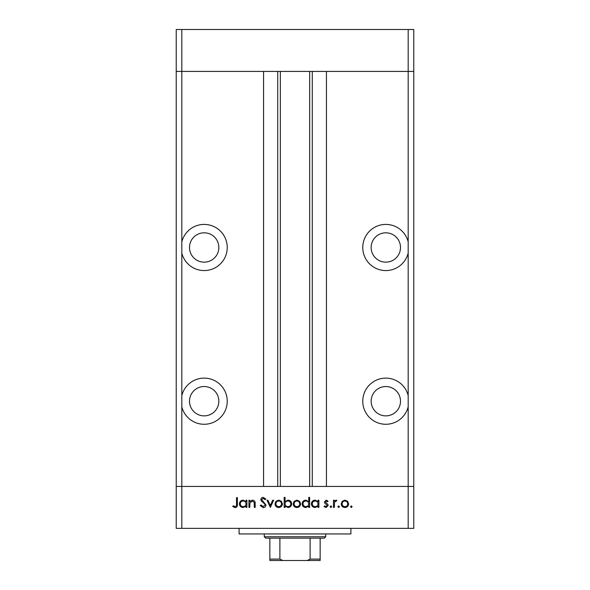 <?xml version="1.0" encoding="UTF-8"?>
<svg xmlns="http://www.w3.org/2000/svg" width="590" height="590" viewBox="0 0 590 590"><rect width="100%" height="100%" fill="white"/><g stroke="black" fill="none" stroke-linecap="round" stroke-linejoin="round"><path stroke-width="0.89" d="M181.816 406.834L181.816 395.566A23.054 23.054 0 0 1 227.231 401.2A23.054 23.054 0 0 1 181.816 406.834L181.816 486.44L408.184 486.44L408.184 528.36L413.774 528.36L413.774 486.44L408.184 486.44L413.774 486.44L413.774 71.42L326.44 71.42L326.44 486.44L408.184 486.44L408.184 71.42L413.774 71.42L413.774 29.5L176.226 29.5L176.226 71.42L408.184 71.42L408.184 29.5M408.184 528.36L181.816 528.36L181.816 486.44L176.226 486.44L263.56 486.44L263.56 71.42L181.816 71.42L181.816 29.5M204.169 232.814A14.669 14.669 0 0 0 189.501 247.49A14.669 14.669 0 0 0 204.169 262.159A14.669 14.669 0 0 0 218.846 247.49A14.669 14.669 0 0 0 204.169 232.814M385.83 232.814A14.669 14.669 0 0 0 371.154 247.49A14.669 14.669 0 0 0 385.83 262.159A14.669 14.669 0 0 0 400.499 247.49A14.669 14.669 0 0 0 385.83 232.814M385.83 386.531A14.669 14.669 0 0 0 371.154 401.2A14.669 14.669 0 0 0 385.83 415.869A14.669 14.669 0 0 0 400.499 401.2A14.669 14.669 0 0 0 385.83 386.531M204.169 386.531A14.669 14.669 0 0 0 189.501 401.2A14.669 14.669 0 0 0 204.169 415.869A14.669 14.669 0 0 0 218.846 401.2A14.669 14.669 0 0 0 204.169 386.531M181.816 395.566L181.816 253.125A23.054 23.054 0 0 0 227.231 247.49A23.054 23.054 0 0 0 181.816 241.856L181.816 71.42L176.226 71.42L176.226 528.36L181.816 528.36M181.816 253.125L181.816 241.856M408.184 241.856A23.054 23.054 0 0 0 362.769 247.49A23.054 23.054 0 0 0 408.184 253.125M408.184 395.566A23.054 23.054 0 0 0 362.769 401.2A23.054 23.054 0 0 0 408.184 406.834M280.331 71.42L280.331 486.44M350.895 528.36L350.895 533.95L239.105 533.95L239.105 528.36M249.799 507.4L248.921 507.4L248.921 500.254L249.799 500.254L249.799 501.544L252.52 500.128C254.489 500.445 255.381 501.655 255.19 503.749L255.19 507.4L254.312 507.4L254.209 502.415L252.365 501.006L249.939 502.894L249.799 507.4M265.979 505.003C265.78 506.64 264.844 507.525 263.184 507.651L260.212 505.512L261.038 505.018L263.184 506.648L265.102 504.988L264.748 504.03L261.385 501.139L260.839 499.649C260.987 498.218 261.79 497.459 263.243 497.37L265.854 499.022L265.058 499.627L263.147 498.373L261.717 499.612L265.979 505.003M270.368 507.4L266.982 500.254L267.934 500.254L270.301 505.453L272.676 500.254L273.627 500.254L270.368 507.4M275.006 503.845L275.987 501.308L278.709 500.128L281.423 501.301L282.404 503.845C282.197 506.109 280.965 507.334 278.709 507.525C276.452 507.341 275.213 506.109 275.006 503.845M293.193 503.845L294.167 501.308L296.895 500.128L299.609 501.301L300.59 503.845C300.384 506.109 299.152 507.334 296.895 507.525C294.631 507.341 293.4 506.109 293.193 503.845M318.017 501.574L318.017 500.254L318.895 500.254L318.895 507.4L318.017 507.4L318.017 506.161L315.104 507.525C312.825 507.319 311.586 506.073 311.373 503.808C311.608 501.552 312.862 500.327 315.126 500.128L318.017 501.574M351.316 507.525L350.504 506.707L351.316 505.896L352.134 506.707L351.316 507.525M341.219 503.845L342.2 501.308L344.921 500.128L347.643 501.301L348.616 503.845C348.41 506.109 347.178 507.334 344.921 507.525C342.665 507.341 341.426 506.109 341.219 503.845M338.653 507.525L337.834 506.707L338.653 505.896L339.464 506.707L338.653 507.525M334.324 507.4L333.446 507.4L333.446 500.254L334.324 500.254L334.324 501.301L336.064 500.128L336.831 500.372L336.352 501.131L335.902 501.006L334.478 502.547L334.324 507.4M330.872 507.525L330.061 506.707L330.872 505.896L331.691 506.707L330.872 507.525M324.419 502.002L326.226 500.128L328.055 501.146L327.457 501.758L326.226 501.006L325.296 501.965L327.848 504.354L328.18 505.46L326.086 507.525L324.043 506.559L324.625 505.896L326.041 506.648L327.303 505.497L324.743 503.1L324.419 502.002M308.74 501.633L308.74 497.37L309.617 497.37L309.617 507.4L308.74 507.4L308.74 506.161L305.819 507.525C303.548 507.319 302.309 506.073 302.095 503.808C302.331 501.552 303.577 500.327 305.849 500.128L308.74 501.633M285.036 506.08L285.036 507.4L284.159 507.4L284.159 497.37L285.036 497.37L285.036 501.552L287.957 500.128C290.228 500.335 291.467 501.574 291.689 503.838C291.453 506.102 290.199 507.326 287.927 507.525L285.036 506.08M246.037 501.574L246.037 500.254L246.915 500.254L246.915 507.4L246.037 507.4L246.037 506.161L243.117 507.525C240.845 507.319 239.606 506.073 239.393 503.808C239.629 501.552 240.875 500.327 243.146 500.128L246.037 501.574M235.152 506.648C236.288 506.294 236.738 505.453 236.509 504.125L236.509 497.621L237.387 497.621L237.387 504.221C237.652 506.183 236.892 507.326 235.108 507.651L232.748 506.522L233.264 505.77L235.152 506.648M347.739 503.853C347.584 502.127 346.64 501.175 344.921 501.006C343.196 501.175 342.259 502.127 342.097 503.853C342.259 505.571 343.196 506.508 344.921 506.648C346.64 506.508 347.584 505.571 347.739 503.853M318.017 503.845C317.863 502.09 316.904 501.139 315.141 501.006C313.401 501.146 312.442 502.083 312.25 503.816C312.442 505.542 313.401 506.486 315.134 506.648C316.896 506.515 317.855 505.578 318.017 503.845M308.74 503.845C308.585 502.09 307.626 501.139 305.863 501.006C304.123 501.146 303.157 502.083 302.972 503.816C303.164 505.542 304.123 506.486 305.856 506.648C307.611 506.515 308.577 505.578 308.74 503.845M299.713 503.853C299.55 502.127 298.614 501.175 296.888 501.006C295.17 501.175 294.226 502.127 294.071 503.853C294.226 505.571 295.17 506.508 296.888 506.648C298.614 506.508 299.55 505.571 299.713 503.853M285.036 503.816C285.199 505.564 286.157 506.508 287.92 506.648C289.661 506.508 290.619 505.571 290.811 503.838C290.619 502.112 289.661 501.168 287.935 501.006C286.172 501.139 285.206 502.075 285.036 503.816M281.526 503.853C281.371 502.127 280.427 501.175 278.709 501.006C276.983 501.175 276.046 502.127 275.884 503.853C276.046 505.571 276.983 506.508 278.709 506.648C280.427 506.508 281.371 505.571 281.526 503.853M246.037 503.845C245.882 502.09 244.916 501.139 243.161 501.006C241.421 501.146 240.455 502.083 240.27 503.816C240.462 505.542 241.421 506.486 243.154 506.648C244.909 506.515 245.875 505.578 246.037 503.845M314.706 560.5L275.294 560.5L314.706 560.5M325.739 536.745L324.345 538.139L265.655 538.139L264.261 536.745L325.739 536.745L325.739 533.95M264.261 536.745L264.261 533.95M320.156 538.139L320.156 560.065M320.156 560.5L269.844 560.5L269.844 559.106L269.844 560.5M307.183 560.5L310.111 559.106L320.156 559.106M310.111 538.139L310.111 559.106M279.889 538.139L279.889 559.106L282.817 560.5M269.844 538.139L269.844 559.106L279.889 559.106M312.28 71.42L312.28 486.44M277.72 71.42L277.72 486.44M309.669 71.42L309.669 486.44"/></g></svg>
